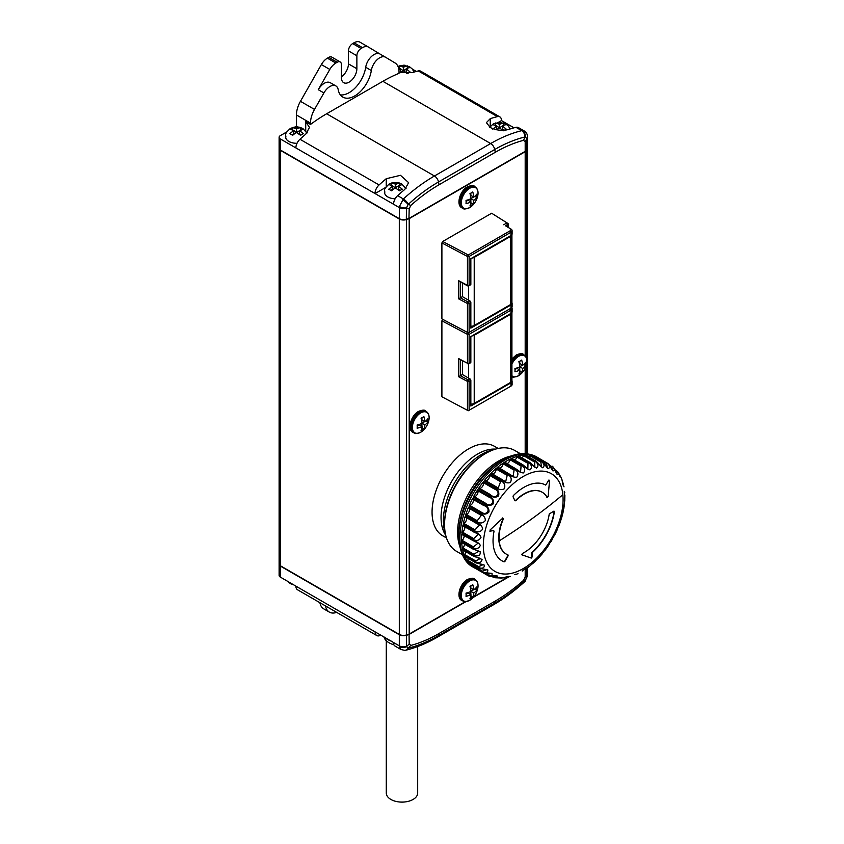 <?xml version="1.0" encoding="UTF-8"?>
<svg xmlns="http://www.w3.org/2000/svg" width="844" height="844" viewBox="0 0 844 844"><rect width="100%" height="100%" fill="white"/><g stroke="black" fill="none" stroke-linecap="round" stroke-linejoin="round"><path stroke-width="1.27" d="M473.906 554.265L462.85 547.883L462.491 548.832L473.547 555.215C478.411 556.724 480.616 555.552 480.173 551.691L472.735 548.695L478.748 551.195L473.906 554.265L473.547 555.215A63.595 36.714 120 0 0 473.748 556.164L474.201 556.407M475.858 557.019L480.436 558.411L475.763 560.975L475.51 561.914C479.265 563.359 481.46 562.537 482.082 559.445L473.748 556.164L463.113 550.024M479.687 563.824L483.137 564.625L478.643 566.651L478.495 567.569C482.272 568.856 484.266 568.065 484.477 565.185L476.185 562.916M484.266 569.194L486.766 569.668L482.483 571.166L482.452 572.032C486.228 573.181 488.011 572.464 487.8 569.869L479.181 568.35M489.488 573.139L491.261 573.424L487.188 574.405L488.518 575.787C489.13 576.937 494.879 575.735 495.797 575.692L496.504 575.808M487.642 575.386L476.216 568.814L487.273 575.197C491.018 576.22 492.59 575.619 491.978 573.382L483.084 572.559C484.298 573.424 486.598 573.646 489.984 573.224L491.261 573.424M493.793 575.787C497.802 576.536 497.422 576.705 492.643 576.294L492.759 576.958L495.502 577.771L499.69 577.222M492.843 576.99C496.546 577.908 497.897 577.454 496.916 575.629L487.98 575.524M499.089 577.401L501.631 578.056L495.502 577.771M506.727 576.79L508.848 576.958L502.908 577.971L498.857 577.328M514.397 574.637L515.336 574.279M564.298 492.02L564.784 500.492L563.011 512.53L560.469 521.497L555.162 534.115L547.661 546.722L539.073 557.42L529.61 566.197L522.077 570.892M558.939 525.675L560.469 521.497M564.879 495.006L564.763 500.45M521.814 554.793L522.352 553.495A35.775 20.657 120 0 0 527.057 550.689A35.775 20.657 120 0 0 549.244 513.943L553.991 511.084L554.413 511.548A43.719 25.246 -60 0 1 532.068 552.778L532.195 556.913L531.266 558.074L521.856 554.814M553.991 511.084L554.139 511.38A43.719 25.246 120 0 1 531.794 552.609L531.636 553.769M493.782 531.003L493.35 530.412L490.121 531.235L490.047 530.011L502.75 518.111L503.478 518.733A35.775 20.657 120 0 0 499.184 540.899A35.775 20.657 120 0 0 506.442 554.213A35.775 20.657 120 0 0 508.056 554.983L508.099 555.827A596.233 483.971 109.4 0 1 504.976 561.323L504.142 561.861A43.719 25.246 -60 0 1 502.096 560.88A43.719 25.246 -60 0 1 493.223 544.612A43.719 25.246 -60 0 1 494.056 531.161L493.634 530.581L489.858 531.192M508.056 554.983L507.814 555.668L507.772 554.824M493.529 449.768A53.963 31.154 120 0 0 481.523 454.462A53.963 31.154 120 0 0 445.305 533.292M495.523 449.124L494.806 449.092A51.674 29.835 120 0 0 477.588 454.051A51.674 29.835 120 0 0 445.368 534.737L445.748 535.339M498.15 448.449L494.436 446.297A51.674 29.835 120 0 0 468.599 448.86A51.674 29.835 120 0 0 434.839 494.394A51.674 29.835 120 0 0 442.762 535.803L446.476 537.955M485.743 453.407L484.614 454.051A56.643 32.705 120 0 0 444.566 523.428L444.566 524.725A58.236 33.623 -60 0 1 485.743 453.407A58.236 33.623 -60 0 1 514.861 450.517L520.495 453.777M462.269 554.635L456.625 551.385A58.236 33.623 -60 0 1 444.809 529.716A58.236 33.623 -60 0 1 444.566 524.725M462.491 548.832A63.595 36.714 -60 0 1 461.837 544.369A63.595 36.714 -60 0 1 461.668 542.302L462.164 542.618M461.668 542.302L472.735 548.695A63.595 36.714 120 0 1 472.682 547.629C476.354 549.391 478.907 548.642 480.32 545.372C478.991 543.019 476.48 541.394 472.819 540.498L478.042 543.103L472.682 547.629L461.615 541.247A63.595 36.714 -60 0 1 461.752 534.104L462.185 534.547M461.752 534.104L472.819 540.498A63.595 36.714 120 0 1 472.914 539.358C476.522 541.278 479.213 540.614 480.996 537.385C480.046 534.653 477.725 532.786 474.012 531.773L478.326 534.336L472.914 539.358L461.847 532.965A63.595 36.714 -60 0 1 462.945 525.39L474.033 532.174M462.945 525.39L474.012 531.773A63.595 36.714 120 0 1 474.254 530.581C477.778 532.659 480.584 532.131 482.684 529.019C482.146 525.97 480.014 523.881 476.269 522.752L479.497 525.052L474.254 530.581L463.187 524.198A63.595 36.714 -60 0 1 465.213 516.359L476.311 523.322M465.213 516.359L476.269 522.752A63.595 36.714 120 0 1 476.649 521.529C480.078 523.755 482.979 523.407 485.363 520.484C485.237 517.193 483.306 514.903 479.55 513.637L481.302 515.346L476.649 521.529L465.593 515.146A63.595 36.714 -60 0 1 468.483 507.255L468.568 508.014L479.603 514.386M468.483 507.255L479.55 513.637A63.595 36.714 120 0 1 480.067 512.435L469 506.041A63.595 36.714 -60 0 1 472.703 498.287L472.703 499.142L483.76 505.524C491.809 507.634 487.315 517.193 480.774 511.791L480.067 512.435C483.38 514.787 486.344 514.64 488.94 512.002C489.235 508.531 487.505 506.083 483.77 504.67L483.76 505.524M472.703 498.287L483.77 504.67A63.595 36.714 120 0 1 484.403 503.499L473.336 497.116A63.595 36.714 -60 0 1 477.757 489.678L477.641 490.586L488.697 496.968C496.683 499.542 491.313 508.71 485.131 502.982L484.403 503.499C487.6 505.967 490.586 506.062 493.36 503.762C494.046 500.197 492.527 497.633 488.824 496.072L488.697 496.968M477.757 489.678L488.824 496.072A63.595 36.714 120 0 1 489.552 494.953L478.485 488.57A63.595 36.714 -60 0 1 483.517 481.65L483.285 482.589L494.352 488.971C502.212 492.031 496.093 500.566 490.29 494.563L489.552 494.953C492.632 497.527 495.607 497.865 498.487 495.977C499.542 492.4 498.245 489.763 494.584 488.032L494.352 488.971M483.517 481.65L494.584 488.032A63.595 36.714 120 0 1 495.396 487.02L484.329 480.626A63.595 36.714 -60 0 1 489.847 474.381L489.499 475.33L500.566 481.724L498.203 488.001L495.396 487.02C498.35 489.668 501.283 490.269 504.206 488.834C505.598 485.342 504.501 482.652 500.903 480.774L500.566 481.724M489.847 474.381L500.903 480.774A63.595 36.714 120 0 1 501.79 479.867L490.723 473.484A63.595 36.714 -60 0 1 496.578 468.072L496.145 469L507.212 475.394L505.651 481.755L501.79 479.867C504.617 482.578 507.476 483.454 510.377 482.504C512.065 479.181 511.158 476.501 507.645 474.455L507.212 475.394M496.578 468.072L507.645 474.455A63.595 36.714 120 0 1 508.563 473.695L497.506 467.312A63.595 36.714 -60 0 1 503.562 462.86L503.035 463.757L514.101 470.15L513.11 476.375L508.563 473.695C511.274 476.438 514.038 477.588 516.834 477.166C518.786 474.075 518.047 471.437 514.629 469.253L514.101 470.15M503.562 462.86L514.629 469.253A63.595 36.714 120 0 1 515.568 468.652L504.501 462.259A63.595 36.714 -60 0 1 510.62 458.893L510.019 459.727L521.086 466.12L520.548 472.081L515.568 468.652C518.163 471.395 520.79 472.819 523.449 472.925C525.59 470.14 525 467.597 521.687 465.276L521.086 466.12M523.122 465.139L511.559 458.461A63.595 36.714 -60 0 1 517.572 456.245L516.918 457.005L527.985 463.398L527.848 469.011L523.301 465.287M529.948 462.639L518.49 456.003A63.595 36.714 -60 0 1 524.261 455L523.554 455.665L534.621 462.048L534.853 467.259L531.699 464.189M536.478 461.51L525.126 454.948A63.595 36.714 -60 0 1 530.507 455.18L529.779 455.728L540.846 462.111L541.437 466.901L539.263 464.506M547.429 467.924C547.672 469.296 544.971 463.208 542.449 461.731L531.298 455.317A63.595 36.714 -60 0 1 536.162 456.783L535.434 457.205L546.49 463.588L547.429 467.924L545.952 466.152M510.62 458.893L521.687 465.276A63.595 36.714 120 0 1 522.626 464.844C525.116 467.576 527.584 469.264 530.021 469.897C532.3 467.492 531.847 465.076 528.639 462.639A63.595 36.714 120 0 1 529.547 462.385L536.425 468.167C538.767 466.183 538.409 463.926 535.318 461.394A63.595 36.714 120 0 1 536.183 461.33L542.47 467.755C544.834 466.247 544.528 464.189 541.574 461.573A63.595 36.714 120 0 1 542.365 461.7L548.03 468.684C550.33 467.692 550.066 465.856 547.229 463.177A63.595 36.714 120 0 1 547.935 463.493L552.968 470.931C555.141 470.467 554.877 468.874 552.155 466.162L551.427 466.437L552.714 470.33C552.261 471.311 551.955 466.753 547.946 463.504L536.889 457.121A63.595 36.714 -60 0 1 538.335 457.881A63.595 36.714 -60 0 1 539.738 458.767M511.918 375.77A11.827 6.826 120 0 0 518.575 375.728A11.827 6.826 120 0 0 521.571 373.364A19.328 19.328 0 0 0 526.382 365.03L526.382 365.03A11.827 6.826 120 0 0 518.575 356.411A11.827 6.826 120 0 0 511.918 364.07M521.676 360.072A17.787 10.276 180 0 1 520.347 360.926A17.787 10.276 180 0 1 518.87 361.696A19.222 11.099 60 0 1 519.883 366.834A19.222 11.099 180 0 1 514.935 368.512A17.787 10.276 60 0 1 514.935 371.761A19.222 11.099 0 0 0 519.883 370.073A19.222 11.099 60 0 1 518.87 374.029A17.787 10.276 0 0 0 520.347 373.259A17.787 10.276 0 0 0 521.676 372.404A19.222 11.099 -120 0 0 522.7 368.448A19.222 11.099 0 0 0 525.612 365.589A17.787 10.276 -120 0 0 525.612 362.35A19.222 11.099 180 0 1 522.7 365.209A19.222 11.099 -120 0 0 521.676 360.072M469.675 188.296A11.827 6.826 120 0 0 461.309 202.792A11.827 6.826 120 0 0 469.675 207.613A11.827 6.826 120 0 0 472.672 205.24A19.328 19.328 0 0 0 477.482 196.916L477.482 196.916A11.827 6.826 120 0 0 469.675 188.296M472.767 191.957A17.787 10.276 180 0 1 471.448 192.812A17.787 10.276 180 0 1 469.96 193.582A19.222 11.099 60 0 1 470.984 198.709A19.222 11.099 180 0 1 466.025 200.397A17.787 10.276 60 0 1 466.025 203.647A19.222 11.099 0 0 0 470.984 201.959A19.222 11.099 60 0 1 469.96 205.915A17.787 10.276 0 0 0 471.448 205.145A17.787 10.276 0 0 0 472.767 204.29A19.222 11.099 -120 0 0 473.79 200.334A19.222 11.099 0 0 0 476.702 197.475A17.787 10.276 -120 0 0 476.702 194.225A19.222 11.099 180 0 1 473.79 197.095A19.222 11.099 -120 0 0 472.767 191.957M469.675 580.999A11.827 6.826 120 0 0 461.309 595.495A11.827 6.826 120 0 0 469.675 600.316A11.827 6.826 120 0 0 472.672 597.942A19.328 19.328 0 0 0 477.482 589.618L477.482 589.618A11.827 6.826 120 0 0 469.675 580.999M472.767 584.66A17.787 10.276 180 0 1 471.448 585.514A17.787 10.276 180 0 1 469.96 586.285A19.222 11.099 60 0 1 470.984 591.412A19.222 11.099 180 0 1 466.025 593.1A17.787 10.276 60 0 1 466.025 596.339A19.222 11.099 0 0 0 470.984 594.661A19.222 11.099 60 0 1 469.96 598.618A17.787 10.276 0 0 0 471.448 597.847A17.787 10.276 0 0 0 472.767 596.993A19.222 11.099 -120 0 0 473.79 593.037A19.222 11.099 0 0 0 476.702 590.178A17.787 10.276 -120 0 0 476.702 586.928A19.222 11.099 180 0 1 473.79 589.798A19.222 11.099 -120 0 0 472.767 584.66M340.364 94.897A23.854 13.768 120 0 0 365.705 67.288A11.921 6.889 -60 0 1 373.987 54.596A11.921 6.889 -60 0 1 379.948 54.005L368.49 47.106A11.921 6.889 120 0 0 368.427 47.064A11.921 6.889 120 0 0 362.466 47.654L361.084 48.456A5.961 3.439 120 0 0 356.875 55.757L356.875 68.733A10.93 6.309 -60 0 1 349.142 82.121A10.93 6.309 -60 0 1 343.677 82.67A10.93 6.309 -60 0 1 341.419 77.659L341.419 64.682A5.961 3.439 120 0 0 340.185 61.95A5.961 3.439 120 0 0 337.199 62.245L335.828 63.036A11.921 6.889 120 0 0 329.804 69.44L318.272 89.696A11.921 6.889 -60 0 1 324.296 83.292A11.921 6.889 -60 0 1 330.257 82.701L335.88 85.94A11.921 6.889 -60 0 1 338.201 89.664A23.854 13.768 120 0 0 342.843 97.102A23.854 13.768 120 0 0 359.723 92.196A23.854 13.768 120 0 0 371.328 70.537A11.921 6.889 -60 0 1 379.61 57.846A11.921 6.889 -60 0 1 385.571 57.255A11.921 6.889 -60 0 1 385.634 57.297L395.024 62.941A19.876 11.478 -60 0 1 399.033 71.983L399.033 73.322A159.242 91.943 -60 0 0 382.87 81.309L326.66 113.771L434.449 175.995L490.659 143.543A159.242 91.943 -60 0 1 521.719 130.651L524.166 130.915C526.044 131.938 527.152 133.658 527.489 136.063L527.489 136.063A5.961 4.083 -6.5 0 1 526.73 138.448L525.147 136.939A5.961 4.431 -90.3 0 0 522.573 130.535M405.858 188.455L401.733 183.95L397.935 182.61L393.093 182.61L389.2 184.003C381.794 190.934 385.55 190.058 384.642 193.065A10.93 6.309 0 0 0 395.15 198.773M400.172 190.29L398.326 189.225L398.326 185.975L402.261 189.183L399.455 190.807L392.713 185.975L388.778 189.183L391.584 190.807L395.519 187.6L395.519 184.351L394.496 183.76L391.584 183.011L391.658 185.374L388.778 184.636L391.584 183.011M326.66 113.771A159.242 91.943 -60 0 0 310.497 124.448L310.497 123.097A19.876 11.478 -60 0 1 314.506 109.425L323.896 92.945A11.921 6.889 -60 0 1 329.92 86.531A11.921 6.889 -60 0 1 335.88 85.94M385.571 57.255L379.948 54.005A11.921 6.889 -60 0 1 380.011 54.048L385.508 57.223M408.042 73.122L406.196 72.067L406.196 68.818L410.131 72.025L407.325 73.639L400.583 68.818L398.896 69.83M403.39 70.442L403.39 67.193L407.325 65.853L407.325 68.164L400.214 72.753M398.03 66.549L399.455 65.853L399.528 68.206L398.452 67.71M310.497 124.448L305.718 121.684L309.505 127.444L305.718 134.207A159.242 91.943 120 0 0 299.958 139.26L379.072 184.941A7.955 4.589 120 0 0 375 193.529L280.282 138.922A3.977 2.3 180 0 1 279.121 137.298L279.121 148.333A3.977 2.3 0 0 0 280.282 149.958L399.307 218.67A5.961 3.439 0 0 0 406.513 219.218L409.192 218.322L525.19 151.361L526.74 149.81L526.74 138.701L525.19 141.834L523.575 140.326L524.926 136.971A5.961 4.262 -103.8 0 0 521.719 130.651L515.958 127.328A159.242 91.943 120 0 0 508.784 129.385C502.707 131.073 496.525 130.451 490.237 127.528L486.397 122.623L490.237 118.677A159.242 91.943 -60 0 1 497.411 116.62L418.286 70.938A7.955 4.589 -60 0 1 420.713 71.191L499.838 116.873A7.955 4.589 120 0 0 497.411 116.62M504.153 130.24L502.328 129.185L502.328 125.935L506.263 129.143L503.446 130.767L496.705 125.935L492.769 129.143M503.372 125.334L503.446 122.971L506.263 124.595L503.351 125.345L496.451 129.744M495.913 129.638L496.705 129.185L496.705 125.935L492.769 124.595L495.576 122.971L499.511 124.311L503.446 122.971M306.952 133.035L302.796 128.446L298.998 127.106L294.155 127.117L290.262 128.51C282.856 135.43 286.622 134.555 285.705 137.572A10.93 6.309 0 0 0 297.025 143.28M301.234 134.787L299.398 133.721L299.398 130.482L303.334 133.679L300.517 135.304L293.775 130.482L289.84 133.679L292.646 135.304L296.582 132.107L296.582 128.858L292.646 127.518L292.72 129.87M291.929 134.787L293.775 133.721L293.775 130.482L289.84 129.143L292.646 127.518M417.685 646.546L417.685 793.043A15.698 9.062 180 0 1 406.048 801.8A15.698 9.062 180 0 1 386.288 793.043L386.288 640.723M420.766 412.885A11.827 6.826 120 0 0 412.399 427.37A11.827 6.826 120 0 0 420.766 432.202A11.827 6.826 120 0 0 423.762 429.828A19.328 19.328 0 0 0 428.573 421.494L428.573 421.494A11.827 6.826 120 0 0 420.766 412.885M423.867 416.546A17.787 10.276 180 0 1 422.538 417.4A17.787 10.276 180 0 1 421.05 418.17A19.222 11.099 60 0 1 422.074 423.298A19.222 11.099 180 0 1 417.126 424.986A17.787 10.276 60 0 1 417.126 428.224A19.222 11.099 0 0 0 422.074 426.547A19.222 11.099 60 0 1 421.05 430.503A17.787 10.276 0 0 0 422.538 429.733A17.787 10.276 0 0 0 423.867 428.879A19.222 11.099 -120 0 0 424.891 424.922A19.222 11.099 0 0 0 427.802 422.063A17.787 10.276 -120 0 0 427.802 418.814A19.222 11.099 180 0 1 424.891 421.673A19.222 11.099 -120 0 0 423.867 416.546M279.132 148.491A3.977 2.3 0 0 0 279.121 148.66A3.977 2.3 0 0 0 280.282 150.274L399.307 218.997A5.961 3.439 0 0 0 406.513 219.545L409.192 218.649L409.192 634.066L465.434 601.603M473.663 596.845L507.961 577.053M409.192 218.649L525.19 151.688L525.19 355.936M525.19 368.216L525.19 453.639M491.641 213.237L506.97 222.89L507.803 224.356A1.192 0.686 180 0 0 507.845 223.407L491.641 213.237L442.741 241.479L441.897 242.935L441.897 318.884L442.741 319.37L441.897 320.825L441.897 396.775L467.449 410.289A1.192 0.686 0 0 0 469.106 410.268L469.106 381.382A1.192 0.686 -120 0 0 468.262 379.927L470.002 378.924L462.417 374.536L462.417 360.979M525.19 151.688L526.74 150.126A5.961 3.439 0 0 0 527.542 148.407A5.961 3.439 0 0 0 527.532 148.249M279.121 148.66L279.121 564.077A3.977 2.3 0 0 0 280.282 565.702L399.307 634.414A5.961 3.439 0 0 0 406.513 634.962L409.192 634.066M524.873 151.54L408.95 218.469L406.312 219.345A5.56 3.218 180 0 1 399.592 218.839L280.567 150.116A3.576 2.068 180 0 1 280.556 150.116L280.567 150.116M424.891 421.673L421.937 419.974L421.937 417.727M422.074 426.547L419.13 424.848L417.189 425.967M423.867 428.879L421.937 427.581M424.891 424.922L422.074 423.298M421.937 426.463L421.937 423.361M427.802 422.063L425.872 420.913M422.063 423.15L424.754 421.599M383.904 636.882A18.283 10.561 0 0 0 393.884 644.774M391.521 641.282A19.074 11.014 180 0 1 389.896 640.596M391.152 641.071A20.868 12.048 180 0 1 384.157 637.03L384.147 637.02M325.51 605.929A19.876 11.478 120 0 0 329.371 612.122A19.876 11.478 120 0 0 336.661 612.375M329.371 612.122L323.748 608.872A19.876 11.478 -60 0 1 319.887 602.679M466.036 601.572L409.192 634.393L406.513 635.289L406.534 646.652L408.106 648.16A5.961 4.726 86.4 0 1 404.709 650.376L405.964 650.186A5.961 4.262 76.2 0 1 405.405 650.26M404.709 650.376L400.974 649.5L399.391 646.842A5.961 3.798 169.4 0 0 406.534 646.652L409.192 643.919L410.806 645.428L408.317 648.129A5.961 4.262 76.2 0 1 405.964 650.186C416.345 647.612 426.832 643.265 437.424 637.146A5.961 3.439 60 0 0 438.521 635.595L494.732 603.144A5.961 3.439 60 0 1 493.634 604.694L437.424 637.146M400.974 649.5L395.055 646.082A7.955 4.589 -60 0 1 393.409 642.442L399.307 645.85L399.307 634.741L280.282 566.018A3.977 2.3 180 0 1 279.121 564.404A3.977 2.3 180 0 1 279.132 564.235M375.147 631.903A7.955 4.589 120 0 0 376.793 635.543L297.531 589.777A7.955 4.589 -60 0 1 295.885 586.137L393.409 642.442M376.793 635.543A7.955 4.589 120 0 0 379.209 635.785A159.242 91.943 -60 0 0 381.15 635.289M410.806 645.428A151.825 87.66 120 0 0 439.08 633.475L495.301 601.023L494.732 603.144A154.821 89.39 120 0 0 524.926 580.799L523.575 580.313L525.19 576.958L525.19 569.415M524.926 580.799A5.961 2.363 47.7 0 1 524.567 581.822L525.084 581.326A5.961 1.498 43.7 0 0 525.147 580.588L526.73 577.254A5.961 2.701 5.3 0 0 527.5 576.083L527.5 576.083A5.961 2.701 5.3 0 0 527.479 575.735M495.301 601.023A151.825 87.66 120 0 0 523.575 580.313M279.121 564.404L279.121 575.439A3.977 2.3 0 0 0 280.282 577.053L295.885 586.137M508.594 577.011L473.083 597.51M409.192 643.919L409.066 634.118M406.397 635.004L406.513 635.289A5.961 3.439 180 0 1 399.307 634.741L399.455 634.498M296.582 128.858L300.517 127.518L300.443 129.87M300.517 127.518L303.334 129.143L296.582 132.107M495.65 125.334L495.576 122.971M499.511 127.56L499.511 124.311M399.55 69.408A3.977 2.3 0 0 1 399.55 68.227L400.583 68.818L400.583 72.067L399.623 72.616M391.679 186.566A3.977 2.3 0 0 1 391.679 185.385L392.713 185.975L392.713 189.225L390.867 190.29M395.519 184.351L399.455 183.011L399.455 185.332L395.519 187.6M407.325 65.853L410.131 67.478L407.23 68.227A3.977 2.3 0 0 1 407.23 69.408M403.39 67.193L399.455 65.853M399.455 183.011L402.261 184.636L399.36 185.385A3.977 2.3 0 0 1 399.36 186.566M515.958 127.328A7.955 4.589 -60 0 1 518.385 127.581L524.166 130.915M498.319 122.401L501.484 120.586L514.028 127.824M501.484 120.586L501.484 120.502A7.955 4.589 120 0 0 499.838 116.873M524.926 136.971A154.821 89.39 120 0 0 494.732 149.504L438.521 181.956A154.821 89.39 120 0 0 408.317 204.301L410.806 205.44L409.192 208.795L408.95 218.469M402.535 199.838A5.961 1.793 -140.3 0 1 408.106 204.512L406.534 207.846A5.961 2.996 -170.5 0 1 399.391 206.495L403.379 198.973A159.242 91.943 -60 0 1 434.449 175.995A5.961 3.439 -120 0 1 438.521 181.956L439.08 184.73A151.825 87.66 120 0 0 410.806 205.44M523.575 140.326A151.825 87.66 120 0 0 495.301 152.279L439.08 184.73M418.286 70.938A159.242 91.943 120 0 0 412.526 72.542L399.033 72.468M379.072 184.941A159.242 91.943 -60 0 1 386.246 178.717L400.478 175.309L408.633 182.663L404.793 189.425A159.242 91.943 120 0 0 397.619 195.65L403.379 198.973A5.961 2.363 -132.3 0 1 408.317 204.301M405.363 187.463A13.114 7.575 180 0 1 406.217 188.085M412.473 69.197L416.356 71.434M525.19 141.834L525.19 151.361M526.74 149.81A5.961 3.439 0 0 0 527.542 148.09L527.542 136.981A5.961 3.439 0 0 0 527.5 136.58M403.559 65.231A3.977 2.3 180 0 1 405.394 65.378M341.419 76.815A10.93 6.309 120 0 0 348.445 63.87L348.445 50.883A5.961 3.439 -60 0 1 352.655 43.582L354.026 42.791A11.921 6.889 -60 0 1 359.998 42.2A11.921 6.889 -60 0 1 360.061 42.242L368.364 47.032M295.389 126.948L296.444 126.347L296.444 114.984A19.876 11.478 -60 0 1 300.453 101.312L321.364 64.577A11.921 6.889 -60 0 1 327.398 58.173L328.77 57.381A5.961 3.439 -60 0 1 331.745 57.086L340.185 61.95M295.885 147.848A7.955 4.589 -60 0 1 299.958 139.26M409.192 208.795L406.513 208.109A5.961 3.439 180 0 1 399.307 207.561L375 193.529M375 193.603L385.697 187.431M393.557 204.237A7.955 4.589 -60 0 1 397.619 195.65M280.282 149.958L280.282 138.922M399.307 218.67L399.391 206.495M279.121 137.298A3.977 2.3 180 0 1 280.282 135.673L286.76 131.938M296.444 126.347L297.457 126.927M306.583 132.255A12.913 7.459 180 0 1 307.227 132.74M473.79 589.798L470.846 588.089L470.846 585.852M470.984 594.661L468.03 592.963L466.088 594.081M472.767 596.993L470.846 595.695M473.79 593.037L470.984 591.412M470.846 594.587L470.846 591.475M476.702 590.178L474.782 589.028M470.963 591.264L473.653 589.713M473.79 197.095L470.846 195.386L470.846 193.149M470.984 201.959L468.03 200.26L466.088 201.378M472.767 204.29L470.846 202.993M473.79 200.334L470.984 198.709M470.846 201.885L470.846 198.773M476.702 197.475L474.782 196.325M470.963 198.562L473.653 197.011M522.7 365.209L519.746 363.5L519.746 361.264M519.883 370.073L516.939 368.374L514.998 369.493M521.676 372.404L519.746 371.117M522.7 368.448L519.883 366.834M519.746 369.999L519.746 366.897M525.612 365.589L523.681 364.439M519.872 366.676L522.563 365.125M501.958 560.796A43.719 25.246 120 0 0 503.857 561.693L504.701 561.165A596.233 483.971 -70.6 0 0 507.814 555.668M502.75 518.111L503.193 518.575A35.775 20.657 120 0 0 506.168 554.044A35.775 20.657 120 0 0 506.305 554.128M503.193 518.575L502.475 517.942M531.266 558.074L521.613 554.677M530.981 557.916L531.91 556.745L531.351 553.601M514.671 500.608L515.705 500.756L514.946 500.777L513.025 496.694L513.31 495.639A43.719 25.246 -60 0 1 545.73 485.1L548.632 480.363L549.549 480.373L548.157 496.641L547.155 497.464A35.775 20.657 120 0 0 542.217 492.252A35.775 20.657 120 0 0 515.705 500.756L514.946 500.777M542.08 492.168A35.775 20.657 120 0 0 541.932 492.084A35.775 20.657 120 0 0 515.42 500.597M546.88 497.306L547.872 496.472M549.265 480.204L548.347 480.204M494.056 531.161L493.35 530.412M548.632 480.363L549.549 480.373L548.157 496.641M559.836 476.776L558.411 472.714L561.365 478.063L563.655 485.047L562.631 483.401M555.711 470.699L557.145 474.054L552.841 466.626M552.757 466.658L557.145 474.444C559.139 474.507 558.834 473.178 556.238 470.456L555.637 470.498M558.411 472.714L556.238 470.456M486.766 569.668L479.065 568.307L468.103 561.956M483.137 564.625L475.974 562.885L465.097 556.534M502.908 577.971L507.265 576.589M476.206 568.803A63.595 36.714 -60 0 1 474.739 568.033A63.595 36.714 -60 0 1 471.986 566.145L483.053 572.527A63.595 36.714 120 0 1 482.452 572.032L471.395 565.649L471.416 564.784A3.576 2.068 120 0 0 471.743 564.087M471.395 565.649A63.595 36.714 -60 0 1 467.914 561.851L478.97 568.234A63.595 36.714 120 0 1 478.495 567.569L467.439 561.176L467.576 560.268A3.576 2.068 120 0 0 468.388 558.506M467.439 561.176A63.595 36.714 -60 0 1 464.78 556.344L475.847 562.737A63.595 36.714 120 0 1 475.51 561.914L464.443 555.531L464.696 554.582A3.576 2.068 120 0 0 465.962 551.807M462.85 547.883A3.576 2.068 120 0 0 464.506 544.169M461.615 541.247L462.069 540.318A3.576 2.068 120 0 0 464.073 535.771M461.847 532.965L462.385 532.079A3.576 2.068 120 0 0 464.664 526.825M463.187 524.198L463.799 523.375A3.576 2.068 120 0 0 466.215 520.674A3.576 2.068 120 0 0 466.278 517.562M465.593 515.146L466.257 514.407A3.576 2.068 120 0 0 469.074 511.548A3.576 2.068 120 0 0 468.874 508.193M469 506.041L469.707 505.408A3.576 2.068 120 0 0 472.777 502.75A3.576 2.068 120 0 0 472.703 499.142M473.336 497.116L474.064 496.588A3.576 2.068 120 0 0 477.219 494.457A3.576 2.068 120 0 0 477.641 490.586M478.485 488.57L479.223 488.18A3.576 2.068 120 0 0 482.378 486.608A3.576 2.068 120 0 0 483.285 482.589M485.511 480.626A3.576 2.068 120 0 0 488.423 479.075A3.576 2.068 120 0 0 489.499 475.33M492.453 473.948A3.576 2.068 120 0 0 495.017 472.313A3.576 2.068 120 0 0 496.145 469M499.764 468.198A3.576 2.068 120 0 0 503.035 463.757M507.233 463.535A3.576 2.068 120 0 0 510.019 459.727M514.703 460.075A3.576 2.068 120 0 0 516.918 457.005M521.972 457.891A3.576 2.068 120 0 0 523.554 455.665M528.861 457.037A3.576 2.068 120 0 0 529.779 455.728M483.084 572.559L472.06 566.187M464.443 555.531A63.595 36.714 -60 0 1 462.691 549.782M484.329 480.626L485.005 480.341L496.019 486.703M490.723 473.484L502.254 479.635M497.506 467.312L498.139 467.354M504.501 462.259L505.081 462.449M459.537 281.569L467.703 285.884L470.593 284.861A1.192 0.686 -120 0 0 470.846 284.312L469.106 285.325L469.106 256.439A1.192 0.686 180 0 1 467.449 256.46L467.449 285.346A1.192 0.686 0 0 0 469.106 285.325A1.192 0.686 -120 0 1 468.262 285.81A1.192 0.654 -62.1 0 1 467.703 285.884A1.192 0.654 -62.1 0 1 467.449 285.346L458.651 280.683L458.651 298.86L460.307 297.869L460.307 281.97M511.918 302.669A3.977 2.3 180 0 1 512.108 303.355L512.108 306.604A3.977 2.3 180 0 1 510.936 308.229L469.106 332.378L469.106 303.492L470.846 302.49A1.192 0.686 -120 0 0 470.002 301.034L462.417 296.645L462.417 283.088M510.092 230.823L510.936 232.279L510.936 235.529A3.977 2.3 0 0 0 512.108 233.904L512.108 230.655A3.977 2.3 0 0 0 510.989 229.062L510.135 228.566A2.785 1.604 180 0 1 510.092 230.823L468.262 254.972L442.741 241.479M510.936 235.529L470.846 258.675L470.846 284.312M470.846 302.49L470.846 328.126L510.936 304.979L510.936 308.229L510.092 308.714A2.785 1.604 180 0 1 510.092 308.714L468.262 332.863L442.741 319.37M512.108 303.355A3.977 2.3 180 0 1 510.936 304.979M507.803 227.163L507.803 224.356L505.419 225.738L510.989 229.062M441.897 242.935L467.449 256.46L468.262 254.972L469.106 256.439L510.936 232.279A3.977 2.3 0 0 0 512.108 230.655M470.002 301.034L468.262 302.036A1.192 0.686 -120 0 1 469.106 303.492A1.192 0.686 180 0 1 467.449 303.513A1.192 0.654 -62.1 0 1 468.262 302.036L460.339 297.848L462.417 296.645M458.651 298.86L467.449 303.513L467.449 332.399A1.192 0.686 0 0 0 469.106 332.378L468.262 332.863L441.897 318.884M505.419 225.738L510.135 228.566M507.845 223.407L506.97 222.89L503.741 224.757M460.307 281.643L458.651 280.683M470.846 326.185A3.977 2.3 0 0 0 474.222 325.531L510.757 304.441A3.977 2.3 0 0 0 511.918 302.817L511.918 234.664A3.977 2.3 180 0 1 510.757 236.278L474.222 257.378A3.977 2.3 180 0 1 471.965 258.032M470.846 404.076A3.977 2.3 0 0 0 474.222 403.421L510.757 382.332A3.977 2.3 0 0 0 511.918 380.707L511.918 312.554A3.977 2.3 180 0 1 510.757 314.168L474.222 335.268A3.977 2.3 180 0 1 471.965 335.923M460.307 359.533L458.651 358.573L458.651 376.751L467.449 381.404A1.192 0.686 180 0 0 469.106 381.382L470.846 380.38A1.192 0.686 -120 0 0 470.002 378.924M441.897 396.775L467.449 410.289L467.449 381.404A1.192 0.654 -62.1 0 1 468.262 379.927L460.339 375.738L462.417 374.536M459.537 359.46L468.853 363.753A1.192 0.686 -120 0 1 468.262 363.701A1.192 0.654 -62.1 0 1 467.703 363.775A1.192 0.654 -62.1 0 1 467.449 363.236A1.192 0.686 0 0 0 469.106 363.215L469.106 334.329A1.192 0.686 180 0 1 467.449 334.351L467.449 363.236L458.651 358.573M460.339 375.738L460.307 359.861M511.918 380.56A3.977 2.3 180 0 1 512.108 381.245A3.977 2.3 180 0 1 510.936 382.87L510.936 386.119L468.262 410.754M512.108 381.245L512.108 384.495A3.977 2.3 180 0 1 510.936 386.119L510.092 386.605A2.785 1.604 180 0 1 510.092 386.605L510.936 386.119M470.846 380.38L470.846 406.017L510.936 382.87M470.593 362.751A1.192 0.686 -120 0 0 470.846 362.203L469.106 363.215A1.192 0.686 -120 0 1 468.853 363.753L470.593 362.751M510.936 308.229L510.092 308.714L510.936 310.17L510.936 313.419L470.846 336.566L470.846 362.203M458.651 376.751L460.307 375.759M510.936 313.419A3.977 2.3 0 0 0 512.108 311.795L512.108 308.556A3.977 2.3 0 0 0 511.728 307.575M512.108 308.556A3.977 2.3 0 0 1 510.936 310.17L469.106 334.329L468.262 332.863L467.449 334.351L441.897 320.825M500.756 461.119A59.396 34.288 120 0 0 458.756 533.872L458.756 536.351A62.435 36.049 -60 0 1 502.908 459.885L500.756 461.119M459.537 545.54A58.236 33.623 -60 0 1 457.838 537.238A58.236 33.623 -60 0 1 511.253 455.96M459.02 541.7A62.435 36.049 -60 0 1 458.756 536.351L459.02 541.859C461.024 555.004 465.709 563.423 473.094 567.084A63.595 36.714 -60 0 1 460.191 543.42A63.595 36.714 -60 0 1 485.469 476.396A63.595 36.714 -60 0 1 536.689 456.931L538.335 457.881M562.853 494.721A56.4 32.568 -60 0 1 527.5 565.87A56.4 32.568 -60 0 1 483.549 550.436A56.4 32.568 -60 0 1 518.891 479.276A56.4 32.568 -60 0 1 562.853 494.721A596.233 379.367 -5.7 0 1 525.095 523.67A596.233 379.367 174.3 0 1 499.184 540.899M517.572 456.245L528.639 462.639L527.985 463.398M524.261 455L535.318 461.394L534.621 462.048M530.507 455.18L541.574 461.573L540.846 462.111M536.162 456.783L547.229 463.177L546.49 463.588M555.447 470.002L556.038 470.34M481.143 515.262L468.568 508.014M479.497 525.052L465.329 517.013M478.326 534.336L463.092 525.918M478.031 543.093L461.921 534.526M512.234 376.572A12.291 7.09 -60 0 1 511.918 376.413L512.234 376.572C512.424 377.511 514.513 377.247 518.511 375.78L521.571 373.364M511.918 362.044A12.291 7.09 -60 0 1 517.984 355.704A12.291 7.09 -60 0 1 524.493 355.335L523.586 354.67A12.407 7.163 120 0 0 517.013 355.039A12.407 7.163 120 0 0 511.918 359.861M472.672 205.24L469.602 207.666C465.614 209.122 463.525 209.386 463.324 208.457A12.291 7.09 -60 0 1 460.951 198.751A12.291 7.09 -60 0 1 469.074 187.579A12.291 7.09 -60 0 1 475.594 187.21L474.687 186.556A12.407 7.163 120 0 0 468.103 186.925A12.407 7.163 120 0 0 459.906 198.203A12.407 7.163 120 0 0 462.301 208.004C455.718 205.746 459.59 190.923 467.439 186.819C471.448 185.226 473.853 185.131 474.687 186.556M472.672 597.942L469.602 600.369C465.614 601.825 463.525 602.089 463.324 601.16A12.291 7.09 -60 0 1 460.951 591.454A12.291 7.09 -60 0 1 469.074 580.282A12.291 7.09 -60 0 1 475.594 579.912L474.687 579.258A12.407 7.163 120 0 0 468.103 579.628A12.407 7.163 120 0 0 459.906 590.905A12.407 7.163 120 0 0 462.301 600.706C455.718 598.449 459.59 583.626 467.439 579.522C471.448 577.929 473.853 577.834 474.687 579.258M394.496 188.191A3.977 2.3 0 0 0 396.553 188.191M402.356 71.033A3.977 2.3 0 0 0 404.424 71.033M498.487 128.151A3.977 2.3 0 0 0 500.545 128.151M495.671 125.345A3.977 2.3 0 0 0 495.671 126.526M295.558 132.698A3.977 2.3 0 0 0 297.615 132.698M292.741 129.892A3.977 2.3 0 0 0 292.741 131.073M423.762 429.828L420.692 432.255C416.704 433.711 414.615 433.974 414.425 433.046A12.291 7.09 -60 0 1 412.051 423.34A12.291 7.09 -60 0 1 420.175 412.167A12.291 7.09 -60 0 1 426.684 411.798L425.777 411.133A12.407 7.163 120 0 0 419.204 411.513A12.407 7.163 120 0 0 410.996 422.791A12.407 7.163 120 0 0 413.391 432.592C406.819 430.324 410.68 415.512 418.529 411.408C422.538 409.815 424.954 409.72 425.777 411.133M526.74 150.126L526.74 359.048M526.74 363.49L526.74 453.755M280.282 150.274L280.282 565.702M399.307 218.997L399.307 634.414M406.513 219.545L406.513 634.962M408.317 648.129A154.821 89.39 120 0 0 438.521 635.595L439.08 633.475M399.391 646.842L399.307 645.85A5.961 3.439 180 0 0 406.513 646.399M525.19 576.958L526.74 576.99A5.961 3.439 0 0 0 527.542 575.26L527.542 567.601M524.567 581.822L524.567 581.822C514.502 590.969 504.195 598.586 493.634 604.694M280.419 565.775L280.282 577.053M526.74 576.99L526.74 568.244M300.422 131.073A3.977 2.3 0 0 0 300.422 129.892M297.615 128.267A3.977 2.3 0 0 0 295.558 128.267M503.351 126.526A3.977 2.3 0 0 0 503.351 125.345M500.545 123.72A3.977 2.3 0 0 0 498.487 123.72M404.424 66.602A3.977 2.3 0 0 0 402.356 66.602M490.237 126.558L490.237 118.677M495.301 152.279L494.732 149.504A5.961 3.439 -120 0 0 490.659 143.543L382.87 81.309M396.553 183.76A3.977 2.3 0 0 0 394.496 183.76M526.74 138.701A5.961 3.439 0 0 0 527.542 136.981L527.489 136.063M365.705 67.288L371.328 70.537M318.272 89.696L323.896 92.945M386.246 186.598L386.246 178.717M406.513 208.109L406.312 219.345M362.466 47.654L354.026 42.791M361.084 48.456L352.655 43.582M356.875 55.757L348.445 50.883M356.875 68.733L348.445 63.87M337.199 62.245L328.77 57.381M335.828 63.036L327.398 58.173M329.804 69.44L321.364 64.577M314.506 109.425L300.453 101.312M310.497 123.097L296.444 114.984M305.718 130.925L305.718 121.684M491.577 576.283L494.468 577.602M480.436 558.411L473.906 556.396L462.839 550.003M511.897 458.45L522.953 464.844L527.848 469.011M518.733 456.024L529.8 462.406L534.853 467.259M525.284 454.979L536.351 461.373L541.437 466.901M552.704 470.33L551.702 469.074M562.716 483.971L563.064 485.057M487.188 574.405L485.289 573.308M482.483 571.166L471.416 564.784M478.643 566.651L467.576 560.268M475.763 560.975L464.696 554.582M473.136 546.701L462.069 540.318M473.452 538.472L462.385 532.079M474.856 529.758L463.799 523.375M477.314 520.79L466.257 514.407M480.774 511.791L469.707 505.408M485.131 502.982L474.064 496.588M490.29 494.563L479.223 488.18M550.183 465.719L551.427 466.437M492.685 576.895L491.609 576.273M468.599 285.979L468.599 300.221M510.757 304.441L510.757 236.278M474.222 257.378L474.222 325.531M474.222 335.268L474.222 403.421M468.599 363.869L468.599 378.112M510.757 382.332L510.757 314.168M506.643 576.821L510.472 576.515M515.948 574.511L518.005 573.572M478.748 551.195L472.893 549.011L461.837 542.629M511.918 358.89L516.349 354.934C520.347 353.341 522.763 353.256 523.586 354.67M463.324 208.457L462.301 208.004M463.324 601.16L462.301 600.706M489.773 127.244L493.191 123.962L499.532 122.359L505.725 123.91L508.51 126.199L510.061 128.974M414.425 433.046L413.391 432.592M527.542 148.407L527.542 453.85M428.573 421.494C429.723 417.02 429.09 413.792 426.684 411.798M293.902 584.924L290.431 583.668L287.498 581.231M525.084 581.326L527.542 575.26M414.014 72.099L412.378 69.081L409.604 66.792L403.4 65.231L397.957 66.381M368.427 47.064L359.998 42.2M477.482 589.618C478.622 585.135 477.999 581.906 475.594 579.912M477.482 196.916C478.622 192.432 477.999 189.204 475.594 187.21M526.382 365.03C527.532 360.546 526.899 357.318 524.493 355.335M564.035 486.84L562.579 483.264M498.16 487.969L485.005 480.341M491.313 473.284L505.651 481.755M498.013 467.186L513.11 476.375M504.923 462.206L520.548 472.081M555.436 469.971L557.779 471.817M561.893 479.329L563.022 485.047M564.235 491.345L564.763 492.558M564.52 503.636L563.792 508.732M563.011 512.53L561.83 517.161M556.977 530.306L555.162 534.115M552.662 538.767L550.541 542.344M547.661 546.722L545.15 550.183M542.08 554.012L539.073 557.42M536.024 560.543L532.437 563.855M529.61 566.197L525.369 569.289M522.89 570.892L522.246 571.029M531.393 455.349L542.449 461.731M536.889 457.121L547.946 463.504M473.094 567.084L474.739 568.033M536.689 456.931C526.74 451.709 515.473 452.7 502.908 459.885M508.162 223.871L508.162 227.374"/></g></svg>
